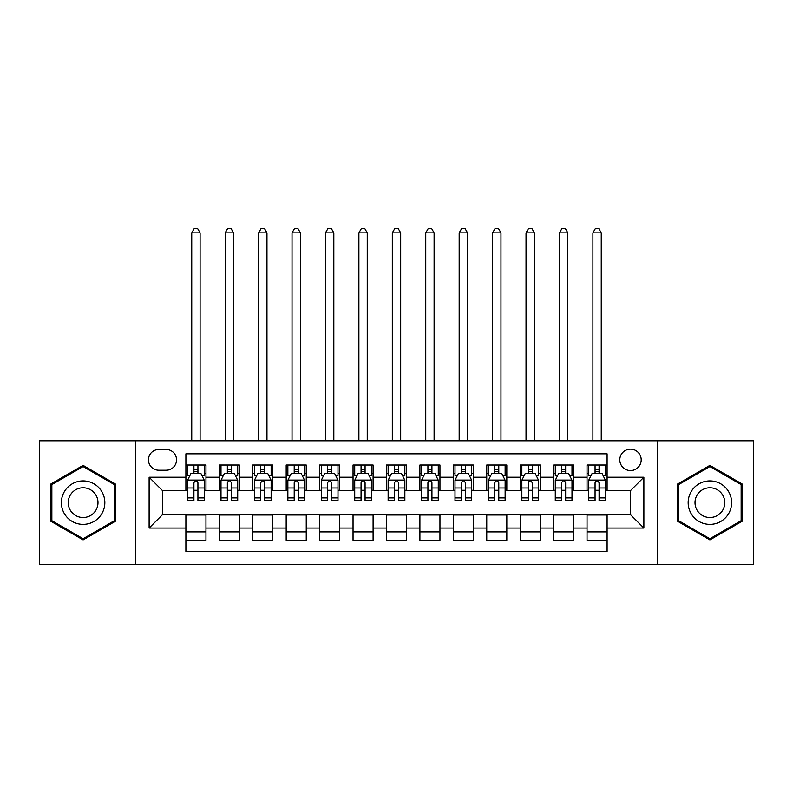 <?xml version="1.0" encoding="UTF-8"?>
<svg xmlns="http://www.w3.org/2000/svg" width="793" height="793" viewBox="0 0 793 793"><rect width="100%" height="100%" fill="white"/><g stroke="black" fill="none" stroke-linecap="round" stroke-linejoin="round"><path stroke-width="1.19" d="M630.504 449.145A10.696 10.696 0 0 0 619.799 459.851A10.696 10.696 0 0 0 630.504 470.546A10.696 10.696 0 0 0 641.2 459.851A10.696 10.696 0 0 0 630.504 449.145M657.238 564.477L753.35 564.477L753.35 440.789L657.238 440.789L657.238 564.477L135.762 564.477L135.762 440.789L39.65 440.789L39.65 564.477L135.762 564.477M607.101 465.025L587.038 465.025L587.038 477.227L573.676 477.227L573.676 490.599L587.038 490.599L587.038 477.227M573.676 477.227L573.676 465.025L553.613 465.025L553.613 477.227L540.241 477.227L540.241 490.599L553.613 490.599L553.613 477.227M540.241 477.227L540.241 465.025L520.188 465.025L520.188 477.227L506.816 477.227L506.816 490.599L520.188 490.599L520.188 477.227M506.816 477.227L506.816 465.025L486.753 465.025L486.753 477.227L473.381 477.227L473.381 490.599L486.753 490.599L486.753 477.227M473.381 477.227L473.381 465.025L453.328 465.025L453.328 477.227L439.956 477.227L439.956 490.599L453.328 490.599L453.328 477.227M439.956 477.227L439.956 465.025L419.903 465.025L419.903 477.227L406.531 477.227L406.531 490.599L419.903 490.599L419.903 477.227M406.531 477.227L406.531 465.025L386.469 465.025L386.469 477.227L373.097 477.227L373.097 490.599L386.469 490.599L386.469 477.227M373.097 477.227L373.097 465.025L353.044 465.025L353.044 477.227L339.672 477.227L339.672 490.599L353.044 490.599L353.044 477.227M339.672 477.227L339.672 465.025L319.619 465.025L319.619 477.227L306.247 477.227L306.247 490.599L319.619 490.599L319.619 477.227M306.247 477.227L306.247 465.025L286.184 465.025L286.184 477.227L272.812 477.227L272.812 490.599L286.184 490.599L286.184 477.227M272.812 477.227L272.812 465.025L252.759 465.025L252.759 477.227L239.387 477.227L239.387 490.599L252.759 490.599L252.759 477.227M239.387 477.227L239.387 465.025L219.324 465.025L219.324 490.599L205.962 490.599L205.962 465.025L185.899 465.025M185.899 540.241L205.962 540.241L205.962 514.667L219.324 514.667L219.324 540.241L239.387 540.241L239.387 514.667L252.759 514.667L252.759 528.039L239.387 528.039M252.759 528.039L252.759 540.241L272.812 540.241L272.812 514.667L286.184 514.667L286.184 528.039L272.812 528.039M286.184 528.039L286.184 540.241L306.247 540.241L306.247 514.667L319.619 514.667L319.619 528.039L306.247 528.039M319.619 528.039L319.619 540.241L339.672 540.241L339.672 514.667L353.044 514.667L353.044 528.039L339.672 528.039M353.044 528.039L353.044 540.241L373.097 540.241L373.097 514.667L386.469 514.667L386.469 528.039L373.097 528.039M386.469 528.039L386.469 540.241L406.531 540.241L406.531 514.667L419.903 514.667L419.903 528.039L406.531 528.039M419.903 528.039L419.903 540.241L439.956 540.241L439.956 514.667L453.328 514.667L453.328 528.039L439.956 528.039M453.328 528.039L453.328 540.241L473.381 540.241L473.381 514.667L486.753 514.667L486.753 528.039L473.381 528.039M486.753 528.039L486.753 540.241L506.816 540.241L506.816 514.667L520.188 514.667L520.188 528.039L506.816 528.039M520.188 528.039L520.188 540.241L540.241 540.241L540.241 514.667L553.613 514.667L553.613 528.039L540.241 528.039M553.613 528.039L553.613 540.241L573.676 540.241L573.676 514.667L587.038 514.667L587.038 528.039L573.676 528.039M158.818 470.209L166.173 470.209A10.359 10.359 0 0 0 176.542 459.851A10.359 10.359 0 0 0 166.173 449.482L158.818 449.482A10.359 10.359 0 0 0 148.46 459.851A10.359 10.359 0 0 0 158.818 470.209M657.238 440.789L135.762 440.789M607.101 477.227L607.101 453.834L185.899 453.834L185.899 490.599L162.496 490.599L162.496 514.667L185.899 514.667L185.899 551.442L607.101 551.442L607.101 514.667L630.504 514.667L630.504 490.599L607.101 490.599L607.101 477.227L643.876 477.227L643.876 528.039L607.101 528.039M185.899 528.039L149.124 528.039L149.124 477.227L185.899 477.227M587.038 528.039L587.038 540.241L607.101 540.241M185.899 473.381L187.574 473.381M193.918 473.381L197.933 473.381M204.287 473.381L205.962 473.381M185.899 490.262L187.574 490.262M193.918 490.262L197.933 490.262M204.287 490.262L205.962 490.262M185.899 515.004L205.962 515.004M185.899 531.885L205.962 531.885M219.324 490.262L220.999 490.262M227.353 490.262L231.368 490.262M237.712 490.262L239.387 490.262M219.324 473.381L220.999 473.381M227.353 473.381L231.368 473.381M237.712 473.381L239.387 473.381M219.324 515.004L239.387 515.004M219.324 531.885L239.387 531.885M252.759 515.004L272.812 515.004M252.759 531.885L272.812 531.885M252.759 473.381L254.424 473.381M260.778 473.381L264.793 473.381M271.147 473.381L272.812 473.381M252.759 490.262L254.424 490.262M260.778 490.262L264.793 490.262M271.147 490.262L272.812 490.262M286.184 515.004L306.247 515.004M286.184 531.885L306.247 531.885M286.184 473.381L287.859 473.381M294.213 473.381L298.218 473.381M304.571 473.381L306.247 473.381M286.184 490.262L287.859 490.262M294.213 490.262L298.218 490.262M304.571 490.262L306.247 490.262M319.619 515.004L339.672 515.004M319.619 531.885L339.672 531.885M319.619 473.381L321.284 473.381M327.638 473.381L331.652 473.381M337.996 473.381L339.672 473.381M319.619 490.262L321.284 490.262M327.638 490.262L331.652 490.262M337.996 490.262L339.672 490.262M353.044 515.004L373.097 515.004M353.044 531.885L373.097 531.885M353.044 473.381L354.719 473.381M361.063 473.381L365.077 473.381M371.431 473.381L373.097 473.381M353.044 490.262L354.719 490.262M361.063 490.262L365.077 490.262M371.431 490.262L373.097 490.262M386.469 515.004L406.531 515.004M386.469 531.885L406.531 531.885M386.469 473.381L388.144 473.381M394.498 473.381L398.502 473.381M404.856 473.381L406.531 473.381M386.469 490.262L388.144 490.262M394.498 490.262L398.502 490.262M404.856 490.262L406.531 490.262M419.903 515.004L439.956 515.004M419.903 531.885L439.956 531.885M419.903 473.381L421.569 473.381M427.923 473.381L431.937 473.381M438.281 473.381L439.956 473.381M419.903 490.262L421.569 490.262M427.923 490.262L431.937 490.262M438.281 490.262L439.956 490.262M453.328 515.004L473.381 515.004M453.328 531.885L473.381 531.885M453.328 473.381L455.004 473.381M461.348 473.381L465.362 473.381M471.716 473.381L473.381 473.381M453.328 490.262L455.004 490.262M461.348 490.262L465.362 490.262M471.716 490.262L473.381 490.262M486.753 515.004L506.816 515.004M486.753 531.885L506.816 531.885M486.753 473.381L488.429 473.381M494.782 473.381L498.787 473.381M505.141 473.381L506.816 473.381M486.753 490.262L488.429 490.262M494.782 490.262L498.787 490.262M505.141 490.262L506.816 490.262M520.188 515.004L540.241 515.004M520.188 531.885L540.241 531.885M520.188 473.381L521.853 473.381M528.207 473.381L532.222 473.381M538.576 473.381L540.241 473.381M520.188 490.262L521.853 490.262M528.207 490.262L532.222 490.262M538.576 490.262L540.241 490.262M553.613 515.004L573.676 515.004M553.613 531.885L573.676 531.885M553.613 473.381L555.288 473.381M561.632 473.381L565.647 473.381M572.001 473.381L573.676 473.381M553.613 490.262L555.288 490.262M561.632 490.262L565.647 490.262M572.001 490.262L573.676 490.262M587.038 515.004L607.101 515.004M587.038 531.885L607.101 531.885M587.038 473.381L588.713 473.381M595.067 473.381L599.082 473.381M605.426 473.381L607.101 473.381M587.038 490.262L588.713 490.262M595.067 490.262L599.082 490.262M605.426 490.262L607.101 490.262M162.496 490.599L149.124 477.227M162.496 514.667L149.124 528.039M643.876 477.227L630.504 490.599M643.876 528.039L630.504 514.667M83.106 539.884L115.362 521.259L115.362 484.008L83.106 465.382L50.851 484.008L50.851 521.259L83.106 539.884M742.149 484.008L709.894 465.382L677.638 484.008L677.638 521.259L709.894 539.884L742.149 521.259L742.149 484.008M197.933 465.025L197.933 473.55L197.933 469.377L193.918 469.377M204.287 497.905L197.933 497.905L197.933 500.631L204.287 500.631L204.287 480.241L200.946 473.55L190.915 473.55L187.574 480.241L187.574 500.631L193.918 500.631L193.918 497.905L187.574 497.905M189.993 475.394L187.574 475.394L187.574 465.025M187.574 475.463L187.574 469.377M204.287 475.463L204.287 469.377M201.858 475.394L204.287 475.394L204.287 465.025M193.918 473.55L193.918 465.025M197.933 497.905L197.933 482.749C196.595 480.171 195.266 480.171 193.918 482.749L193.918 494.019M187.574 487.982L193.918 487.982L193.918 497.905M200.104 440.789L200.104 232.864L191.747 232.864L191.747 440.789M191.747 232.864L194.255 228.523L197.596 228.523L200.104 232.864M83.106 480.905A21.728 21.728 0 0 0 61.378 502.633A21.728 21.728 0 0 0 83.106 524.361A21.728 21.728 0 0 0 104.835 502.633A21.728 21.728 0 0 0 83.106 480.905M83.106 487.764A14.879 14.879 0 0 0 68.228 502.633A14.879 14.879 0 0 0 83.106 517.512A14.879 14.879 0 0 0 97.985 502.633A14.879 14.879 0 0 0 83.106 487.764M114.361 520.684L83.106 538.725L51.852 520.684L51.852 484.592L83.106 466.542L114.361 484.592L114.361 520.684M691.08 491.769A21.728 21.728 0 0 0 699.029 521.457A21.728 21.728 0 0 0 728.708 513.497A21.728 21.728 0 0 0 720.758 483.819A21.728 21.728 0 0 0 691.08 491.769M697.007 495.199A14.879 14.879 0 0 0 702.459 515.519A14.879 14.879 0 0 0 722.78 510.077A14.879 14.879 0 0 0 717.328 489.757A14.879 14.879 0 0 0 697.007 495.199M741.148 484.592L741.148 520.684L709.894 538.725L678.639 520.684L678.639 484.592L709.894 466.542L741.148 484.592M231.368 465.025L231.368 473.55L231.368 469.377L227.353 469.377M237.712 497.905L231.368 497.905L231.368 500.631L237.712 500.631L237.712 480.241L234.371 473.55L224.34 473.55L220.999 480.241L220.999 500.631L227.353 500.631L227.353 497.905L220.999 497.905M223.428 475.394L220.999 475.394L220.999 465.025M220.999 475.463L220.999 469.377M237.712 475.463L237.712 469.377M235.293 475.394L237.712 475.394L237.712 465.025M227.353 473.55L227.353 465.025M231.368 497.905L231.368 482.749C230.029 480.171 228.691 480.171 227.353 482.749L227.353 494.019M220.999 487.982L227.353 487.982L227.353 497.905M233.538 440.789L233.538 232.864L225.182 232.864L225.182 440.789M225.182 232.864L227.69 228.523L231.031 228.523L233.538 232.864M264.793 465.025L264.793 473.55L264.793 469.377L260.778 469.377M271.147 497.905L264.793 497.905L264.793 500.631L271.147 500.631L271.147 480.241L267.796 473.55L257.775 473.55L254.424 480.241L254.424 500.631L260.778 500.631L260.778 497.905L254.424 497.905M256.853 475.394L254.424 475.394L254.424 465.025M254.424 475.463L254.424 469.377M271.147 475.463L271.147 469.377M268.718 475.394L271.147 475.394L271.147 465.025M260.778 473.55L260.778 465.025M264.793 497.905L264.793 482.749C263.454 480.171 262.116 480.171 260.778 482.749L260.778 494.019M254.424 487.982L260.778 487.982L260.778 497.905M266.963 440.789L266.963 232.864L258.607 232.864L258.607 440.789M258.607 232.864L261.115 228.523L264.456 228.523L266.963 232.864M298.218 465.025L298.218 473.55L298.218 469.377L294.213 469.377M304.571 497.905L298.218 497.905L298.218 500.631L304.571 500.631L304.571 480.241L301.231 473.55L291.2 473.55L287.859 480.241L287.859 500.631L294.213 500.631L294.213 497.905L287.859 497.905M290.278 475.394L287.859 475.394L287.859 465.025M287.859 475.463L287.859 469.377M304.571 475.463L304.571 469.377M302.153 475.394L304.571 475.394L304.571 465.025M294.213 473.55L294.213 465.025M298.218 497.905L298.218 482.749C296.889 480.171 295.551 480.171 294.213 482.749L294.213 494.019M287.859 487.982L294.213 487.982L294.213 497.905M300.388 440.789L300.388 232.864L292.032 232.864L292.032 440.789M292.032 232.864L294.54 228.523L297.89 228.523L300.388 232.864M331.652 465.025L331.652 473.55L331.652 469.377L327.638 469.377M337.996 497.905L331.652 497.905L331.652 500.631L337.996 500.631L337.996 480.241L334.656 473.55L324.624 473.55L321.284 480.241L321.284 500.631L327.638 500.631L327.638 497.905L321.284 497.905M323.713 475.394L321.284 475.394L321.284 465.025M321.284 475.463L321.284 469.377M337.996 475.463L337.996 469.377M335.578 475.394L337.996 475.394L337.996 465.025M327.638 473.55L327.638 465.025M331.652 497.905L331.652 482.749C330.314 480.171 328.976 480.171 327.638 482.749L327.638 494.019M321.284 487.982L327.638 487.982L327.638 497.905M333.823 440.789L333.823 232.864L325.467 232.864L325.467 440.789M325.467 232.864L327.975 228.523L331.315 228.523L333.823 232.864M365.077 465.025L365.077 473.55L365.077 469.377L361.063 469.377M371.431 497.905L365.077 497.905L365.077 500.631L371.431 500.631L371.431 480.241L368.081 473.55L358.059 473.55L354.719 480.241L354.719 500.631L361.063 500.631L361.063 497.905L354.719 497.905M357.137 475.394L354.719 475.394L354.719 465.025M354.719 475.463L354.719 469.377M371.431 475.463L371.431 469.377M369.003 475.394L371.431 475.394L371.431 465.025M361.063 473.55L361.063 465.025M365.077 497.905L365.077 482.749C363.739 480.171 362.401 480.171 361.063 482.749L361.063 494.019M354.719 487.982L361.063 487.982L361.063 497.905M367.248 440.789L367.248 232.864L358.892 232.864L358.892 440.789M358.892 232.864L361.4 228.523L364.74 228.523L367.248 232.864M398.502 465.025L398.502 473.55L398.502 469.377L394.498 469.377M404.856 497.905L398.502 497.905L398.502 500.631L404.856 500.631L404.856 480.241L401.516 473.55L391.484 473.55L388.144 480.241L388.144 500.631L394.498 500.631L394.498 497.905L388.144 497.905M390.562 475.394L388.144 475.394L388.144 465.025M388.144 475.463L388.144 469.377M404.856 475.463L404.856 469.377M402.438 475.394L404.856 475.394L404.856 465.025M394.498 473.55L394.498 465.025M398.502 497.905L398.502 482.749C397.174 480.171 395.836 480.171 394.498 482.749L394.498 494.019M388.144 487.982L394.498 487.982L394.498 497.905M400.683 440.789L400.683 232.864L392.317 232.864L392.317 440.789M392.317 232.864L394.825 228.523L398.175 228.523L400.683 232.864M431.937 465.025L431.937 473.55L431.937 469.377L427.923 469.377M438.281 497.905L431.937 497.905L431.937 500.631L438.281 500.631L438.281 480.241L434.941 473.55L424.919 473.55L421.569 480.241L421.569 500.631L427.923 500.631L427.923 497.905L421.569 497.905M423.997 475.394L421.569 475.394L421.569 465.025M421.569 475.463L421.569 469.377M438.281 475.463L438.281 469.377M435.863 475.394L438.281 475.394L438.281 465.025M427.923 473.55L427.923 465.025M431.937 497.905L431.937 482.749C430.599 480.171 429.261 480.171 427.923 482.749L427.923 494.019M421.569 487.982L427.923 487.982L427.923 497.905M434.108 440.789L434.108 232.864L425.752 232.864L425.752 440.789M425.752 232.864L428.26 228.523L431.6 228.523L434.108 232.864M465.362 465.025L465.362 473.55L465.362 469.377L461.348 469.377M471.716 497.905L465.362 497.905L465.362 500.631L471.716 500.631L471.716 480.241L468.376 473.55L458.344 473.55L455.004 480.241L455.004 500.631L461.348 500.631L461.348 497.905L455.004 497.905M457.422 475.394L455.004 475.394L455.004 465.025M455.004 475.463L455.004 469.377M471.716 475.463L471.716 469.377M469.287 475.394L471.716 475.394L471.716 465.025M461.348 473.55L461.348 465.025M465.362 497.905L465.362 482.749C464.024 480.171 462.686 480.171 461.348 482.749L461.348 494.019M455.004 487.982L461.348 487.982L461.348 497.905M467.533 440.789L467.533 232.864L459.177 232.864L459.177 440.789M459.177 232.864L461.685 228.523L465.025 228.523L467.533 232.864M498.787 465.025L498.787 473.55L498.787 469.377L494.782 469.377M505.141 497.905L498.787 497.905L498.787 500.631L505.141 500.631L505.141 480.241L501.8 473.55L491.769 473.55L488.429 480.241L488.429 500.631L494.782 500.631L494.782 497.905L488.429 497.905M490.847 475.394L488.429 475.394L488.429 465.025M488.429 475.463L488.429 469.377M505.141 475.463L505.141 469.377M502.722 475.394L505.141 475.394L505.141 465.025M494.782 473.55L494.782 465.025M498.787 497.905L498.787 482.749C497.459 480.171 496.121 480.171 494.782 482.749L494.782 494.019M488.429 487.982L494.782 487.982L494.782 497.905M500.968 440.789L500.968 232.864L492.612 232.864L492.612 440.789M492.612 232.864L495.11 228.523L498.46 228.523L500.968 232.864M532.222 465.025L532.222 473.55L532.222 469.377L528.207 469.377M538.576 497.905L532.222 497.905L532.222 500.631L538.576 500.631L538.576 480.241L535.225 473.55L525.204 473.55L521.853 480.241L521.853 500.631L528.207 500.631L528.207 497.905L521.853 497.905M524.282 475.394L521.853 475.394L521.853 465.025M521.853 475.463L521.853 469.377M538.576 475.463L538.576 469.377M536.147 475.394L538.576 475.394L538.576 465.025M528.207 473.55L528.207 465.025M532.222 497.905L532.222 482.749C530.884 480.171 529.546 480.171 528.207 482.749L528.207 494.019M521.853 487.982L528.207 487.982L528.207 497.905M534.393 440.789L534.393 232.864L526.037 232.864L526.037 440.789M526.037 232.864L528.544 228.523L531.885 228.523L534.393 232.864M565.647 465.025L565.647 473.55L565.647 469.377L561.632 469.377M572.001 497.905L565.647 497.905L565.647 500.631L572.001 500.631L572.001 480.241L568.66 473.55L558.629 473.55L555.288 480.241L555.288 500.631L561.632 500.631L561.632 497.905L555.288 497.905M557.707 475.394L555.288 475.394L555.288 465.025M555.288 475.463L555.288 469.377M572.001 475.463L572.001 469.377M569.572 475.394L572.001 475.394L572.001 465.025M561.632 473.55L561.632 465.025M565.647 497.905L565.647 482.749C564.309 480.171 562.98 480.171 561.632 482.749L561.632 494.019M555.288 487.982L561.632 487.982L561.632 497.905M567.818 440.789L567.818 232.864L559.462 232.864L559.462 440.789M559.462 232.864L561.969 228.523L565.31 228.523L567.818 232.864M599.082 465.025L599.082 473.55L599.082 469.377L595.067 469.377M605.426 497.905L599.082 497.905L599.082 500.631L605.426 500.631L605.426 480.241L602.085 473.55L592.054 473.55L588.713 480.241L588.713 500.631L595.067 500.631L595.067 497.905L588.713 497.905M591.142 475.394L588.713 475.394L588.713 465.025M588.713 475.463L588.713 469.377M605.426 475.463L605.426 469.377M603.007 475.394L605.426 475.394L605.426 465.025M595.067 473.55L595.067 465.025M599.082 497.905L599.082 482.749C597.744 480.171 596.405 480.171 595.067 482.749L595.067 494.019M588.713 487.982L595.067 487.982L595.067 497.905M601.253 440.789L601.253 232.864L592.896 232.864L592.896 440.789M592.896 232.864L595.404 228.523L598.745 228.523L601.253 232.864M219.324 528.039L205.962 528.039M219.324 477.227L205.962 477.227M204.197 480.072L187.654 480.072M204.287 487.982L197.933 487.982M197.933 471.498L193.918 471.498M237.632 480.072L221.088 480.072M237.712 487.982L231.368 487.982M231.368 471.498L227.353 471.498M271.057 480.072L254.513 480.072M271.147 487.982L264.793 487.982M264.793 471.498L260.778 471.498M304.492 480.072L287.938 480.072M304.571 487.982L298.218 487.982M298.218 471.498L294.213 471.498M337.917 480.072L321.373 480.072M337.996 487.982L331.652 487.982M331.652 471.498L327.638 471.498M371.342 480.072L354.798 480.072M371.431 487.982L365.077 487.982M365.077 471.498L361.063 471.498M404.777 480.072L388.223 480.072M404.856 487.982L398.502 487.982M398.502 471.498L394.498 471.498M438.202 480.072L421.658 480.072M438.281 487.982L431.937 487.982M431.937 471.498L427.923 471.498M471.627 480.072L455.083 480.072M471.716 487.982L465.362 487.982M465.362 471.498L461.348 471.498M505.062 480.072L488.508 480.072M505.141 487.982L498.787 487.982M498.787 471.498L494.782 471.498M538.487 480.072L521.943 480.072M538.576 487.982L532.222 487.982M532.222 471.498L528.207 471.498M571.912 480.072L555.368 480.072M572.001 487.982L565.647 487.982M565.647 471.498L561.632 471.498M605.346 480.072L588.803 480.072M605.426 487.982L599.082 487.982M599.082 471.498L595.067 471.498"/></g></svg>
